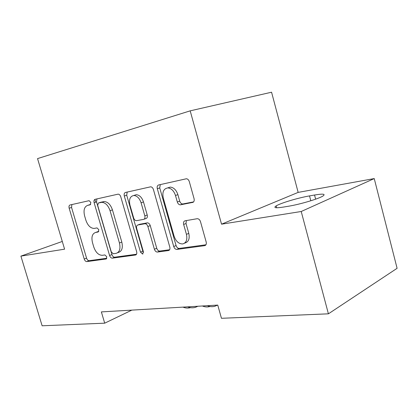 <?xml version="1.0" encoding="UTF-8"?>
<svg xmlns="http://www.w3.org/2000/svg" width="418" height="418" viewBox="0 0 418 418"><rect width="100%" height="100%" fill="white"/><g stroke="black" fill="none" stroke-linecap="round" stroke-linejoin="round"><path stroke-width="0.63" d="M90.852 202.474L89.123 200.682L70.041 204.977C69.048 205.384 68.751 206.466 69.158 208.211L84.222 259.035C84.833 260.717 85.695 261.574 86.808 261.6L106.104 258.988L106.783 256.788L104.881 254.943L102.326 255.304C98.596 255.252 95.738 252.472 93.763 246.975L92.498 242.67C91.197 237.048 92.232 233.641 95.612 232.45L98.146 232L98.847 229.728L97.018 227.909L94.107 228.427C90.502 228.27 87.759 225.532 85.883 220.223L84.608 215.892C83.292 210.217 84.305 206.706 87.655 205.363L90.168 204.815L90.852 202.474M192.583 202.5C193.994 202.014 194.49 200.739 194.067 198.67L189.307 181.631C188.727 179.897 187.76 178.935 186.423 178.752L158.615 184.97C157.32 185.472 156.886 186.721 157.309 188.711L173.726 246.531C174.41 248.449 175.466 249.405 176.892 249.415L204.763 245.643C206.116 245.183 206.586 243.971 206.178 242.001L200.488 221.65C199.814 219.727 198.733 218.745 197.249 218.703L185.069 220.788C183.701 221.232 183.23 222.454 183.648 224.461L186.433 234.346C187.53 239.592 186.318 242.785 182.807 243.919C178.883 244.034 175.978 241.473 174.102 236.233L163.266 198.007C162.095 191.998 163.616 188.628 167.837 187.896C171.343 188.283 173.893 190.812 175.482 195.478L177.316 201.983C177.943 203.801 178.946 204.757 180.33 204.851L193.1 202.312M301.221 211.498L374.235 178.575L298.154 192.39L221.545 224.179L301.221 211.498L328.407 313.824L221.456 318.297L217.752 305.088L101.365 311.901L104.704 323.177L131.853 310.114M221.545 224.179L190.185 110.848L37.547 158.6L64.591 249.17L20.9 256.124L42.129 325.789L104.704 323.177M120.765 196.794C120.196 195.143 119.329 194.26 118.163 194.14L95.111 199.313C94.034 199.747 93.705 200.875 94.118 202.688L109.579 255.492C110.211 257.242 111.125 258.125 112.327 258.146L135.547 255.006C136.681 254.619 137.047 253.522 136.644 251.714L120.765 196.794M125.437 192.463L150.694 186.804C151.943 186.951 152.863 187.87 153.437 189.568L169.802 247.08C170.21 248.966 169.792 250.121 168.559 250.539L157.434 252.049C156.076 252.033 155.062 251.098 154.394 249.232L147.878 226.499C147.24 224.701 146.274 223.776 144.973 223.734L137.851 224.988C136.649 225.396 136.258 226.546 136.67 228.427L143.384 251.725L142.595 254.05L140.49 252.127L124.298 196.016C123.88 194.114 124.256 192.933 125.437 192.463M298.154 192.39L271.569 92.211L190.185 110.848M328.407 313.824L397.1 268.309L374.235 178.575M62.287 241.452L20.9 256.124M288.697 206.194C299.91 204.392 318.553 198.848 322.895 196.052C325.909 193.952 323.124 193.607 314.545 195.023L309.529 195.901C298.269 197.819 280.603 203.101 276.141 205.912C273.153 207.898 275.64 208.274 283.603 207.046L288.697 206.194M94.902 199.381L95.722 202.176M90.69 204.454L89.41 204.804M96.835 232.011L98.805 231.452M71.87 204.564L71.556 207.453L86.557 258.131C87.163 259.808 88.026 260.665 89.144 260.686L106.815 258.282M96.908 198.911L96.527 201.92L111.925 254.567C112.552 256.312 113.466 257.19 114.668 257.211L136.534 254.233M98.387 203.012L97.681 205.374L111.287 251.902L113.221 253.763L116.11 253.355C119.616 252.19 120.724 248.731 119.443 242.978L110.044 210.688C108.21 205.437 105.482 202.646 101.861 202.317L98.387 203.012L100.644 202.286M117.589 252.77L118.456 252.425C121.967 251.26 123.08 247.806 121.805 242.074L119.443 242.978M100.795 202.234L104.27 201.544C107.891 201.868 110.618 204.642 112.447 209.883L121.805 242.074M169.635 249.729L159.78 251.066L157.434 252.049M139.779 224.278L147.355 222.851C148.656 222.893 149.623 223.813 150.255 225.605L156.745 248.266C157.408 250.126 158.422 251.061 159.78 251.066M127.182 192.071L126.717 195.232L142.841 251.171L143.505 252.415M141.075 202.761C139.513 198.231 137.094 195.802 133.833 195.483C130.076 196.235 128.781 199.433 129.935 205.066L133.655 217.961C134.272 219.716 135.213 220.626 136.477 220.683L143.609 219.382C144.837 218.959 145.245 217.788 144.832 215.866L141.075 202.761L143.484 201.946C141.927 197.427 139.513 195.007 136.252 194.694L134.11 195.394M144.053 219.22L145.997 218.515C147.225 218.091 147.632 216.921 147.225 215.004L144.832 215.866M143.484 201.946L147.225 215.004M167.691 187.896L170.251 187.092C173.757 187.478 176.302 189.997 177.885 194.647L179.709 201.131C180.336 202.939 181.339 203.895 182.723 203.984L193.607 201.894M184.531 243.198L185.153 242.936C188.664 241.797 189.876 238.615 188.784 233.385L186.433 234.346M186.344 220.568L186.015 223.531L188.784 233.385M160.293 184.594L159.728 187.917L176.072 245.554C176.751 247.456 177.807 248.412 179.233 248.417L205.949 244.781M197.892 306.248L195.441 307.314C192.891 308.076 190.326 307.92 187.745 306.843M190.472 307.648C187.985 308.338 185.487 308.165 182.985 307.125M217.527 305.098L215.087 306.185C212.543 306.964 209.982 306.802 207.401 305.694M210.003 306.498C207.48 307.246 204.945 307.073 202.39 305.986M90.058 204.595L87.655 205.363M97.984 231.598L95.612 232.45M106.428 258.852L106.067 258.993M89.144 260.686L86.808 261.6M86.557 258.131L84.222 259.035M71.556 207.453L69.158 208.211M136.085 254.771L135.484 255.017M114.668 257.211L112.327 258.146M111.925 254.567L109.579 255.492M96.527 201.92L94.118 202.688M112.447 209.883L110.044 210.688M103.533 201.633L101.125 202.411M169.191 250.251L168.475 250.554M156.745 248.266L154.394 249.232M150.255 225.605L147.878 226.499M147.246 222.867L144.863 223.75M140.234 224.111L137.851 224.988M142.841 251.171L140.49 252.127M126.717 195.232L124.298 196.016M182.964 203.958L180.576 204.82M179.709 201.131L177.316 201.983M177.885 194.647L175.482 195.478M186.015 223.531L183.648 224.461M205.52 245.282L204.658 245.659M179.233 248.417L176.892 249.415M176.072 245.554L173.726 246.531M159.728 187.917L157.309 188.711M315.637 199.167L314.545 195.023M310.814 200.771L309.529 195.901M106.397 258.873L106.104 258.988M136.033 254.808L135.547 255.006M104.27 201.544L101.861 202.317M169.128 250.298L168.559 250.539M147.355 222.851L144.973 223.734M142.951 253.909L142.595 254.05M136.252 194.694L133.833 195.483M182.723 203.984L180.33 204.851M170.251 187.092L167.837 187.896M205.437 245.345L204.763 245.643M276.643 207.767L276.141 205.912"/></g></svg>

